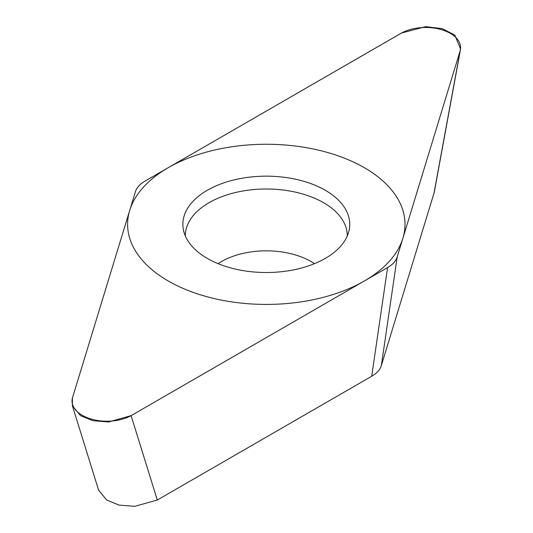 <?xml version="1.0" encoding="UTF-8"?>
<svg xmlns="http://www.w3.org/2000/svg" width="533" height="533" viewBox="0 0 533 533"><rect width="100%" height="100%" fill="white"/><g stroke="black" fill="none" stroke-linecap="round" stroke-linejoin="round"><path stroke-width="0.8" d="M460.192 50.668L460.592 49.109L454.836 35.091L442.263 28.635L425.654 26.65L401.502 33.033L145.029 181.1C139.873 184.078 136.661 187.643 135.395 191.787L72.415 398.011L72.428 405.813L80.47 415.62L92.789 420.684L108.525 421.969L131.105 415.647L387.578 267.579C392.734 264.601 395.946 261.037 397.212 256.893L460.192 50.668L433.995 193.153L381.342 365.558C380.076 369.702 376.864 373.267 371.708 376.245L387.578 267.579M325.31 190.274A83.441 48.177 180 0 1 349.095 230.349A83.441 48.177 180 0 1 293.357 269.911A83.441 48.177 180 0 1 207.297 258.405A83.441 48.177 180 0 1 183.512 230.349A83.441 48.177 180 0 1 229.616 181.067A83.441 48.177 180 0 1 325.31 190.274M434.562 190.614L433.995 193.153M371.708 376.245L157.302 500.034L134.716 506.35L118.986 505.071L106.667 500.001L98.618 490.2L72.408 405.82M347.283 235.966A80.976 46.751 180 0 0 323.564 202.693A80.976 46.751 0 0 0 235.146 192.6A80.976 46.751 0 0 0 185.324 235.966M168.221 280.964A138.707 80.083 0 0 0 364.385 280.964A138.707 80.083 0 0 0 364.385 167.715A138.707 80.083 0 0 0 168.221 167.715A138.707 80.083 0 0 0 168.221 280.964M460.046 51.141A34.951 20.181 0 0 0 441.764 29.741A34.951 20.181 0 0 0 400.916 33.366L145.089 181.067A34.951 20.181 0 0 0 135.382 191.833L72.561 397.538A34.951 20.181 0 0 0 90.843 418.938A34.951 20.181 0 0 0 131.691 415.314L387.518 267.613A34.951 20.181 0 0 0 397.225 256.846L460.046 51.141M157.302 500.034L131.105 415.647M381.342 365.558L397.212 256.893M218.117 263.668A63.347 36.57 0 0 1 311.099 261.55A63.347 36.57 180 0 1 314.49 263.668M434.382 191.594L460.479 49.616"/></g></svg>
